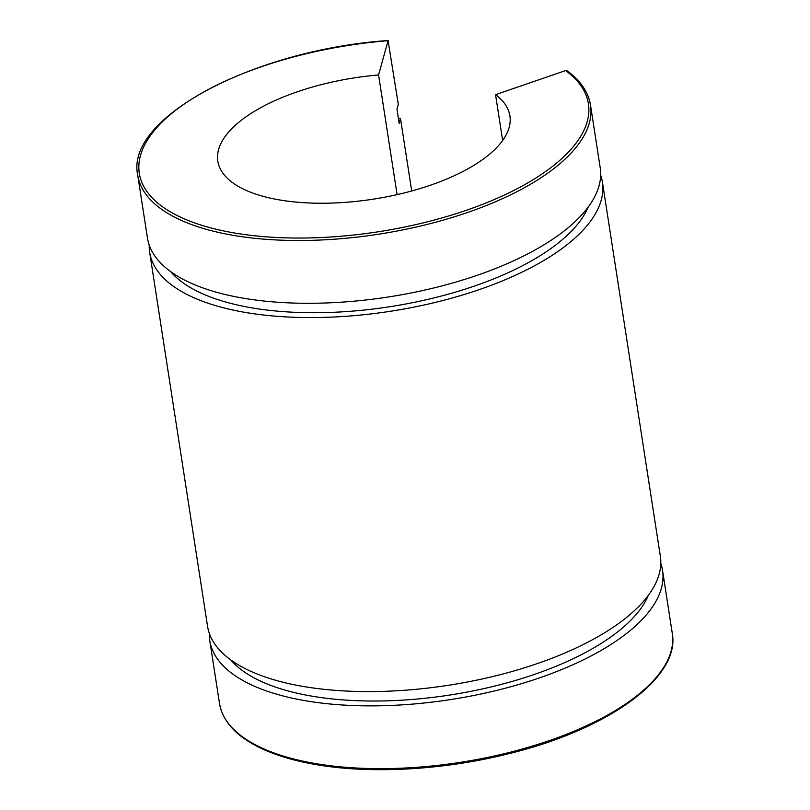 <?xml version="1.0" encoding="UTF-8"?>
<svg xmlns="http://www.w3.org/2000/svg" width="810" height="810" viewBox="0 0 810 810"><rect width="100%" height="100%" fill="white"/><g stroke="black" fill="none" stroke-linecap="round" stroke-linejoin="round"><path stroke-width="1.21" d="M388.203 40.5C254.137 49.825 124.932 117.764 137.73 175.223A229.088 95.134 -8.8 0 0 378.675 234.191A229.088 95.134 -8.8 0 0 590.51 105.128C588.384 92.127 580.537 80.656 566.96 70.733L565.613 70.571L495.548 94.669L502.645 140.494M397.102 194.643L378.574 74.966L388.091 40.682L398.287 104.328L396.961 109.107L399.168 123.393L400.505 118.604L411.703 190.988M565.613 70.571A227.235 94.375 171.2 0 1 423.863 222.709A227.235 94.375 171.2 0 1 139.573 174.839A227.235 94.375 171.2 0 1 388.091 40.682L388.567 41.543M209.324 633.339A229.088 95.134 -8.8 0 0 209.77 640.588A229.088 95.134 -8.8 0 0 450.714 699.556A229.088 95.134 -8.8 0 0 662.55 570.493A229.088 95.134 -8.8 0 0 660.788 563.456M230.809 659.937A218.001 90.538 -8.8 0 0 450.016 695.01A218.001 90.538 -8.8 0 0 648.354 595.299M149.212 245.045A229.088 95.134 -8.8 0 0 149.658 252.285L207.562 626.302A229.088 95.134 -8.8 0 0 448.507 685.27A229.088 95.134 -8.8 0 0 660.342 556.207L602.438 182.189A229.088 95.134 -8.8 0 0 600.676 175.152M400.505 118.604A229.088 95.134 -8.8 0 0 398.459 118.776M149.658 252.285A229.088 95.134 -8.8 0 0 390.602 311.253A229.088 95.134 -8.8 0 0 602.438 182.189M137.73 175.223L147.45 237.998A229.088 95.134 -8.8 0 0 388.395 296.976A229.088 95.134 -8.8 0 0 600.23 167.913L590.51 105.128M378.574 74.966A147.795 61.378 -8.8 0 0 217.809 161.129A147.795 61.378 -8.8 0 0 373.248 199.169A147.795 61.378 -8.8 0 0 509.915 115.901A147.795 61.378 -8.8 0 0 495.548 94.669M170.697 271.633A218.001 90.538 -8.8 0 0 389.904 306.707A218.001 90.538 -8.8 0 0 588.242 206.995M219.49 703.363C222.72 721.882 236.935 737.029 262.136 748.815C277.273 755.811 295.417 761.096 316.548 764.68C371.142 774.087 443.131 770.067 507.313 754.059C607.713 729.962 680.694 677.707 672.27 633.268A229.088 95.134 171.2 0 1 460.434 762.331A229.088 95.134 171.2 0 1 219.49 703.363L209.77 640.588M672.27 633.268L662.55 570.493"/></g></svg>
